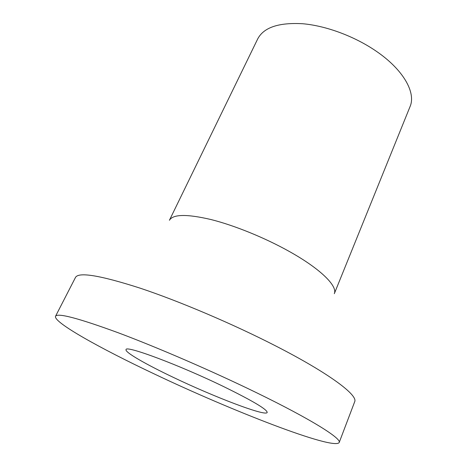 <?xml version="1.0" encoding="UTF-8"?>
<svg xmlns="http://www.w3.org/2000/svg" width="467" height="467" viewBox="0 0 467 467"><rect width="100%" height="100%" fill="white"/><g stroke="black" fill="none" stroke-linecap="round" stroke-linejoin="round"><path stroke-width="0.7" d="M339.182 442.547L354.675 401.76C358.23 395.316 329.609 373.553 275.962 346.076C233.126 324.063 179.264 301.168 139.931 288.086C100.066 275.32 78.579 271.776 75.479 277.456L55.532 316.258C53.098 322.195 100.335 348.475 154.028 373.828C231.428 410.703 333.631 450.521 339.182 442.547C341.797 438.659 311.559 419.489 256.412 392.659C212.374 371.195 157.607 347.501 118.239 332.773C78.427 318.202 57.523 312.697 55.532 316.258M289.441 251.544C265.058 237.861 234.504 225.438 210.985 219.537C186.841 213.909 172.988 214.16 169.416 220.278L257.731 38.866C263.767 27.407 278.77 22.369 302.739 23.741C325.937 25.755 354.336 36.257 375.83 50.932C403.4 69.589 416.22 92.723 410.026 106.669L334.308 293.696C337.804 286.166 320.666 268.969 289.441 251.544M173.35 377.383C214.155 396.944 265.781 416.71 267.182 412.489C267.276 409.524 252.81 400.914 223.786 386.658C178.873 364.809 125.138 344.874 126.049 349.649C124.695 352.211 145.99 364.394 173.35 377.383"/></g></svg>
